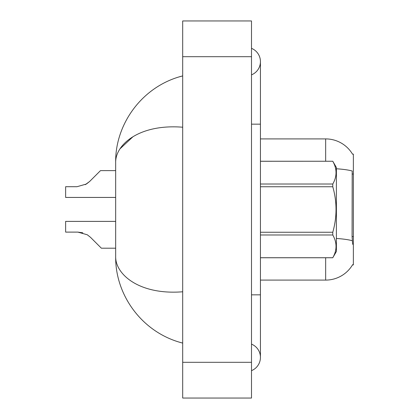 <?xml version="1.0" encoding="UTF-8"?>
<svg xmlns="http://www.w3.org/2000/svg" width="419" height="419" viewBox="0 0 419 419"><rect width="100%" height="100%" fill="white"/><g stroke="black" fill="none" stroke-linecap="round" stroke-linejoin="round"><path stroke-width="0.63" d="M352.557 154.208A31.278 31.278 0 0 0 325.668 138.904A31.278 31.278 0 0 1 352.557 154.208L353.369 154.098L353.369 264.902L352.489 264.902L352.651 264.635A31.278 31.278 0 0 1 325.668 280.096L260.435 280.096M352.651 244.35L352.075 236.588L352.201 170.999A31.278 5.431 180 0 0 336.389 168.773M325.668 161.247L325.668 138.904L260.435 138.904M90.525 237.343L101.372 248.195L90.525 237.343L101.372 248.195L90.525 237.343L101.372 248.195L90.525 237.343L101.372 248.195L90.525 237.343L101.372 248.195L90.525 237.343L101.372 248.195L90.525 237.343L101.372 248.195L90.525 237.343L101.372 248.195L90.525 237.343L101.372 248.195L90.525 237.343L101.372 248.195L90.525 237.343L101.372 248.195L90.525 237.343L101.372 248.195L90.525 237.343L101.372 248.195L90.525 237.343L87.299 234.787L90.525 237.343M115.67 221.384L65.631 221.384L65.631 232.11L77.887 232.11L82.773 232.791L77.887 232.11L65.631 232.11L77.887 232.11L82.773 232.791L77.887 232.11L65.631 232.11L77.887 232.11L82.773 232.791L77.887 232.11L65.631 232.11L77.887 232.11L82.773 232.791L77.887 232.11L65.631 232.11L77.887 232.11L82.773 232.791L77.887 232.11L65.631 232.11L77.887 232.11L82.773 232.791L77.887 232.11L65.631 232.11L77.887 232.11L87.299 234.787M85.261 184.685L89.629 181.479L100.481 170.627L89.629 181.479L100.481 170.627L89.629 181.479L100.481 170.627L89.629 181.479L100.481 170.627L89.629 181.479L100.481 170.627L89.629 181.479L100.481 170.627L89.629 181.479L100.481 170.627L89.629 181.479L100.481 170.627L89.629 181.479L100.481 170.627L89.629 181.479L100.481 170.627L89.629 181.479L100.481 170.627L89.629 181.479L100.481 170.627L89.629 181.479L86.408 184.03L89.629 181.479L86.408 184.03L76.991 186.712L65.631 186.712L65.631 197.438L115.67 197.438M76.991 186.712L86.408 184.03L76.991 186.712L86.408 184.03L89.629 181.479L86.408 184.03L76.991 186.712L86.408 184.03L89.629 181.479L86.408 184.03L76.991 186.712L86.408 184.03L89.629 181.479L86.408 184.03L76.991 186.712L86.408 184.03L89.629 181.479L86.408 184.03L76.991 186.712L86.408 184.03L89.629 181.479M251.5 294.84L260.435 294.84L260.435 61.609A14.298 14.298 0 0 1 251.5 74.865A14.298 14.298 0 0 0 251.5 48.353A14.298 14.298 0 0 1 260.435 61.609A14.298 14.298 0 0 0 251.5 48.353A14.298 14.298 0 0 1 260.435 61.609M251.5 370.647A14.298 14.298 0 0 0 251.5 344.135A14.298 14.298 0 0 1 251.5 370.647A14.298 14.298 0 0 0 260.435 357.391A14.298 14.298 0 0 1 251.5 370.647M182.694 127.219C139.323 123.741 115.372 144.628 115.67 162.431L115.67 256.569C115.304 274.325 139.307 295.238 182.694 291.781M182.694 398.05L251.5 398.05L251.5 20.95L182.694 20.95L182.694 398.05M115.67 162.431C115.068 124.742 141.622 86.251 182.694 75.907L179.259 76.866M179.337 342.155L182.694 343.093C141.549 332.618 115.125 294.416 115.67 256.569M119.939 148.886L132.734 136.961M260.435 161.247L332.78 161.247L336.389 167.5L336.389 251.5L332.78 257.727C337.106 250.18 337.106 242.596 332.78 234.986L260.435 234.986M332.78 161.247L260.435 161.273M260.435 184.014L332.78 184.014C337.106 176.467 337.106 168.883 332.78 161.273M332.78 184.014L332.78 186.754L260.435 186.754M260.435 232.246L332.78 232.246C337.106 217.042 337.106 201.879 332.78 186.754M332.78 232.246L332.78 234.986M260.435 257.727L332.78 257.727M115.67 248.195L101.372 248.195L96.904 243.727M82.773 232.791L77.887 232.11M96.014 175.095L100.481 170.627L115.67 170.627M353.369 236.588L352.075 236.588M353.369 174.037L352.075 174.037M325.668 280.096L325.668 257.753M352.3 240.726A31.278 5.431 180 0 0 336.389 238.474M251.5 124.16L260.435 124.16M182.694 362.304L251.5 362.304M182.694 56.696L251.5 56.696M260.435 294.84L260.435 357.391M182.694 343.093L179.259 342.134M260.435 257.753L332.78 257.753"/></g></svg>
